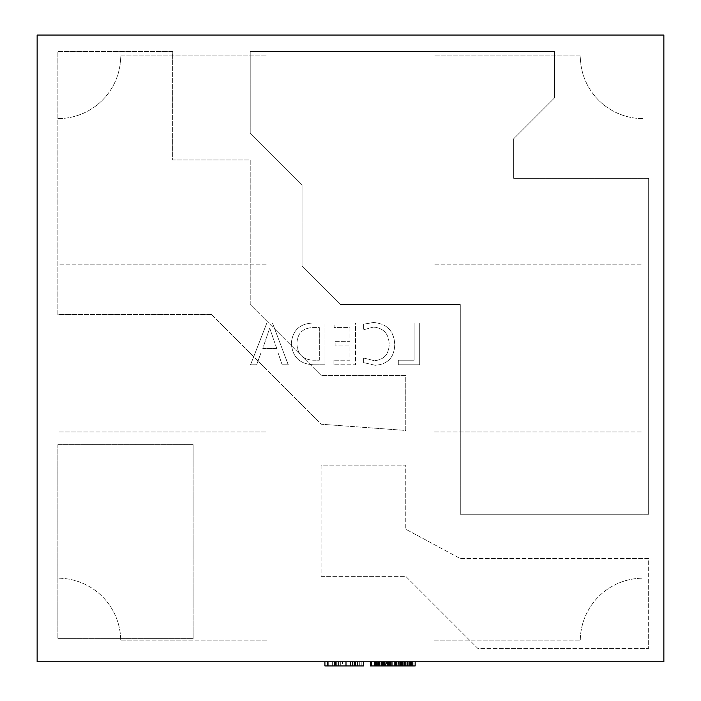 <?xml version="1.0" encoding="UTF-8"?>
<svg xmlns="http://www.w3.org/2000/svg" width="701" height="701" viewBox="0 0 701 701"><rect width="100%" height="100%" fill="white"/><g stroke="black" fill="none" stroke-linecap="round" stroke-linejoin="round"><path stroke-width="0.53" stroke-dasharray="3.5 2.63" d="M37.135 661.77L663.865 661.77L663.865 35.05L37.135 35.05L37.135 661.77L663.865 661.77L663.865 35.05L37.135 35.05L37.135 661.77L663.865 661.77L663.865 35.05L37.135 35.05L37.135 661.77M392.805 661.77L390.045 661.77L392.805 661.77L392.805 665.95L391.701 665.95L391.701 661.77M383.307 661.77L383.307 665.95L387.881 665.95L387.881 661.77L390.045 661.77L383.307 661.77L387.881 661.77L387.881 665.95L386.978 665.95L386.978 661.77M378.689 661.77L380.88 661.77L378.689 661.77L378.689 665.95L376.595 665.95L379.819 665.95L376.008 665.95L378.689 665.95M379.793 661.77L376.008 661.77L379.819 661.77L379.819 665.95L377.085 665.95L379.819 665.95L379.819 661.77M374.895 665.95L370.417 665.95L370.417 661.77L374.991 661.77L370.417 661.77L374.895 661.77L370.417 661.77L370.417 665.95L374.895 665.95L374.895 661.77M379.259 661.77L375.245 661.77L379.259 661.77L379.259 665.95L381.607 665.95L381.607 661.77L376.393 661.77L381.607 661.77L381.607 665.95L376.393 665.95L376.393 661.77M387.443 661.77L384.402 661.77L387.443 661.77L387.443 665.95L387.443 661.77M389.484 661.77L395.119 661.77L389.484 661.77L389.484 665.95L396.398 665.95L393.953 665.95L393.953 661.77L398.519 661.77L393.953 661.77L393.953 665.95L398.519 665.95L398.519 661.77L398.519 665.95L395.049 665.95L395.049 661.77L404.521 661.77L395.049 661.77L395.049 665.95L404.521 665.95L400.122 665.95L402.462 665.95L402.444 661.77L405.888 661.77L401.226 661.77L402.453 661.77L402.462 665.95L407.044 665.95M396.398 661.77L395.119 661.77L396.398 661.77M384.078 661.77L386.426 661.77L382.334 661.77L385.331 661.77L384.078 661.77L384.078 665.95L382.325 665.95L382.325 661.77M386.128 661.77L383.429 661.77L386.128 661.77L386.128 665.95L386.128 661.77M407.044 661.77L405.765 661.77L407.044 661.77M415.158 661.77L407.518 661.77L415.158 661.77M363.46 661.77L324.913 661.77L363.46 661.77M342.552 661.77L352.524 661.77L342.552 661.77L342.552 665.95L338.022 665.95L352.524 665.95L342.552 665.95M363.661 358.036L363.661 362.619L375.158 365.291C387.741 364.31 394.269 357.44 394.742 344.682C394.076 331.047 386.987 323.652 373.493 322.495L363.661 324.151L363.661 329.759L373.449 327.078C383.675 328.112 388.906 333.869 389.143 344.34C388.967 354.259 384.043 359.718 374.387 360.708L363.661 358.036L363.661 362.619L375.158 365.291C387.741 364.31 394.269 357.44 394.742 344.682C394.076 331.047 386.987 323.652 373.493 322.495L363.661 324.151L363.661 329.759L373.449 327.078C383.675 328.112 388.906 333.869 389.143 344.34C388.967 354.259 384.043 359.718 374.387 360.708L363.661 358.036M313.575 364.783L324.94 364.783L324.94 323.003L313.145 323.003C299.826 323.547 292.545 330.337 291.309 343.367C292.378 356.984 299.8 364.126 313.575 364.783L324.94 364.783L324.94 323.003L313.145 323.003C299.826 323.547 292.545 330.337 291.309 343.367C292.378 356.984 299.8 364.126 313.575 364.783M434.059 640.88L580.297 640.88A62.669 62.669 0 0 1 642.966 578.211L642.966 431.974L434.059 431.974L434.059 640.88L580.297 640.88A62.669 62.669 0 0 1 642.966 578.211L642.966 431.974L434.059 431.974L434.059 640.88M58.034 578.211L58.034 431.974L266.941 431.974L266.941 640.88L120.703 640.88A62.669 62.669 0 0 0 58.034 578.211L58.034 431.974L266.941 431.974L266.941 640.88L120.703 640.88A62.669 62.669 0 0 0 58.034 578.211M642.966 118.609A62.669 62.669 0 0 1 580.297 55.94L434.059 55.94L580.297 55.94A62.669 62.669 0 0 0 642.966 118.609L642.966 264.847L434.059 264.847L434.059 55.94L434.059 264.847L642.966 264.847L642.966 118.609M58.034 118.609A62.669 62.669 0 0 0 120.703 55.94L266.941 55.94L120.703 55.94A62.669 62.669 0 0 1 58.034 118.609L58.034 264.847L266.941 264.847L266.941 55.94L266.941 264.847L58.034 264.847L58.034 118.609M266.853 323.003L250.546 364.783L256.662 364.783L260.886 353.067L278.148 353.067L282.135 364.783L288.251 364.783L272.452 323.003L266.853 323.003L250.546 364.783L256.662 364.783L260.886 353.067L278.148 353.067L282.135 364.783L288.251 364.783L272.452 323.003L266.853 323.003M333.089 360.2L333.089 364.783L355.512 364.783L355.512 323.003L334.105 323.003L334.105 327.586L349.904 327.586L349.904 341.343L335.131 341.343L335.131 345.935L349.904 345.935L349.904 360.2L333.089 360.2L333.089 364.783L355.512 364.783L355.512 323.003L334.105 323.003L334.105 327.586L349.904 327.586L349.904 341.343L335.131 341.343L335.131 345.935L349.904 345.935L349.904 360.2L333.089 360.2M398.308 360.2L398.308 364.783L419.706 364.783L419.706 323.003L414.107 323.003L414.107 360.2L398.308 360.2L398.308 364.783L419.706 364.783L419.706 323.003L414.107 323.003L414.107 360.2L398.308 360.2M554.473 51.497L250.222 51.497L250.222 133.383L302.07 185.23L302.07 266.231L340.371 304.523L460.294 304.523L460.294 514.236L648.662 514.236L648.662 178.326L513.667 178.326L513.667 138.772L554.473 97.956L554.473 51.497L250.222 51.497L250.222 133.383L302.07 185.23L302.07 266.231L340.371 304.523L460.294 304.523L460.294 514.236L648.662 514.236L648.662 178.326L513.667 178.326L513.667 138.772L554.473 97.956L554.473 51.497M211.439 314.547L321.111 424.219L405.765 430.449L405.765 375.412L321.111 375.412L250.222 304.523L250.222 159.959L172.648 159.959L172.648 51.497L57.868 51.497L57.868 314.547L211.439 314.547L321.111 424.219L405.765 430.449L405.765 375.412L321.111 375.412L250.222 304.523L250.222 159.959L172.648 159.959L172.648 51.497L57.868 51.497L57.868 314.547L211.439 314.547M57.868 444.679L57.868 638.646L193.108 638.646L193.108 444.679L57.868 444.679L57.868 638.646L193.108 638.646L193.108 444.679L57.868 444.679M321.111 576.362L405.765 576.362L477.837 648.434L648.662 648.434L648.662 558.574L460.294 558.574L405.765 529.211L405.765 465.149L321.111 465.149L321.111 576.362L405.765 576.362L477.837 648.434L648.662 648.434L648.662 558.574L460.294 558.574L405.765 529.211L405.765 465.149L321.111 465.149L321.111 576.362M276.737 348.485L262.77 348.485L269.701 328.103L276.737 348.485L262.77 348.485L269.701 328.103L276.737 348.485M296.917 343.49C297.39 333.229 302.814 327.937 313.172 327.586L319.332 327.586L319.332 360.2L313.4 360.2C302.788 359.701 297.294 354.136 296.917 343.49C297.39 333.229 302.814 327.937 313.172 327.586L319.332 327.586L319.332 360.2L313.4 360.2C302.788 359.701 297.294 354.136 296.917 343.49M371.512 665.95L371.512 661.77L371.512 665.95L371.512 661.77L371.512 665.95L374.553 665.95L374.553 661.77L374.553 665.95L371.512 665.95L371.512 661.77M376.393 665.95L381.607 665.95L381.607 661.77M375.245 665.95L379.259 665.95M384.402 665.95L384.402 661.77L384.402 665.95L387.443 665.95L384.402 665.95L384.402 661.77L384.402 665.95L387.688 665.95L384.402 665.95M387.688 665.95L387.688 661.77M391.868 665.95L395.25 665.95L391.868 665.95L391.868 661.77L390.58 661.77L395.25 661.77L391.868 661.77M390.58 665.95L390.58 661.77L390.58 665.95M395.25 665.95L395.25 661.77M398.089 665.95L395.049 665.95L398.326 665.95L396.871 665.95L398.089 665.95L398.089 661.77M399.246 665.95L402.102 665.95L399.246 665.95L399.246 661.77L402.102 661.77L399.246 661.77M400.683 665.95L400.683 661.77L400.657 665.95M398.904 665.95L398.904 661.77M403.303 665.95L403.303 661.77M402.102 665.95L402.102 661.77M400.814 665.95L400.814 661.77M400.516 665.95L400.516 661.77M370.417 661.77L370.417 665.95L374.991 665.95L374.991 661.77M374.79 665.95L374.79 661.77L374.79 665.95M376.595 665.95L376.595 661.77L376.595 665.95M376.008 665.95L376.008 661.77M380.88 665.95L380.88 661.77L380.88 665.95M377.085 665.95L377.085 661.77M379.364 665.95L379.364 661.77M382.325 665.95L386.426 665.95L386.426 661.77M386.426 665.95L384.691 665.95L384.691 661.77L384.691 665.95L383.429 665.95L383.429 661.77M383.429 665.95L383.754 661.77M383.754 665.95L383.009 665.95M382.334 665.95L383.946 665.95L383.946 661.77M383.946 665.95L385.331 665.95L385.331 661.77M385.331 665.95L384.078 665.95M391.701 665.95L390.045 665.95L390.045 661.77L389.914 665.95L389.914 661.77M389.914 665.95L389.887 661.77M389.887 665.95L389.756 661.77M386.978 665.95L389.362 665.95L389.362 661.77M389.362 665.95L387.197 665.95L387.197 661.77L387.197 665.95L392.805 665.95M395.049 665.95L395.049 661.77L395.049 665.95M398.326 665.95L398.326 661.77L398.326 665.95M402.505 665.95L405.888 665.95L402.505 665.95L402.505 661.77M400.122 665.95L400.122 661.77L400.122 665.95M401.226 665.95L401.226 661.77L401.226 665.95M405.888 665.95L405.888 661.77M407.518 665.95L415.158 665.95M409.892 665.95L412.74 665.95L409.892 665.95L409.892 661.77L412.74 661.77L409.892 661.77M411.329 665.95L411.329 661.77L411.303 665.95M408.727 665.95L408.727 661.77M409.542 665.95L409.542 661.77M413.082 665.95L413.082 661.77M413.949 665.95L413.949 661.77M412.74 665.95L412.74 661.77M411.461 665.95L411.461 661.77M411.163 665.95L411.163 661.77M324.913 665.95L363.46 665.95M337.961 665.95C341.001 665.95 341.001 665.95 337.961 665.95C341.001 665.95 341.001 665.95 337.961 665.95C334.938 665.95 334.938 665.95 337.961 665.95C334.938 665.95 334.938 665.95 337.961 665.95L337.961 661.77C341.001 661.77 341.001 661.77 337.961 661.77C341.001 661.77 341.001 661.77 337.961 661.77C334.938 661.77 334.938 661.77 337.961 661.77C334.938 661.77 334.938 661.77 337.961 661.77L337.961 665.95M332.283 665.95L332.283 661.77M344.068 665.95L344.068 661.77L344.068 665.95M352.524 665.95L352.524 661.77M350.649 665.95L350.649 661.77M332.344 665.95L332.344 661.77M328.716 665.95L328.716 661.77M354.513 665.95L354.513 661.77M359.709 665.95L359.709 661.77M355.363 665.95L355.363 661.77M350.404 665.95L350.404 661.77M352.156 665.95L352.156 661.77M355.722 665.95L355.722 661.77M379.416 665.95L379.416 661.77M377.234 665.95L377.234 661.77M377.287 665.95L377.287 661.77M379.609 665.95L379.609 661.77M376.332 665.95L376.332 661.77M391.824 665.95L391.824 661.77L391.815 665.95M395.119 665.95L395.119 661.77M394.339 665.95L394.339 661.77M394.312 665.95L394.312 661.77M378.593 665.95L378.593 661.77M378.023 665.95L378.023 661.77M376.525 665.95L376.525 661.77M377.927 665.95L377.927 661.77M378.4 665.95L378.4 661.77M377.366 665.95L377.366 661.77M377.392 665.95L377.392 661.77M378.207 665.95L378.207 661.77M383.973 665.95L383.973 661.77M385.743 665.95L385.743 661.77M386.067 665.95L386.067 661.77M383.657 665.95L383.657 661.77M384.586 665.95L384.586 661.77M382.632 665.95L382.632 661.77M385.059 665.95L385.059 661.77M388.889 665.95L388.889 661.77M387.802 665.95L387.802 661.77M405.765 665.95L405.765 661.77M402.549 665.95L402.549 661.77M402.453 665.95L402.453 661.77M404.985 665.95L404.985 661.77M404.959 665.95L404.959 661.77M327.446 665.95L327.446 661.77M338.022 665.95L338.022 661.77L338.022 665.95M334.763 665.95L334.763 661.77M346.057 665.95L346.057 661.77M354.995 665.95L354.995 661.77M352.647 665.95L352.647 661.77M352.279 665.95L352.279 661.77M361.225 665.95L361.225 661.77M340.318 661.77L340.318 665.95M335.604 661.77L335.604 665.95"/><path stroke-width="1.05" d="M37.135 661.77L663.865 661.77L663.865 35.05L37.135 35.05L37.135 661.77M374.991 661.77L374.991 665.95L374.895 661.77M374.895 665.95L371.512 665.95L371.512 661.77M371.512 665.95L370.417 665.95L370.417 661.77M375.245 661.77L375.245 665.95L381.607 665.95L381.607 661.77M407.044 661.77L407.044 665.95L387.881 665.95L387.881 661.77M387.881 665.95L387.688 661.77M387.688 665.95L383.307 665.95L383.307 661.77M396.398 665.95L396.398 661.77M389.484 665.95L389.484 661.77M401.279 665.95L401.279 661.77M404.521 665.95L404.521 661.77M400.113 665.95L400.113 661.77M396.871 665.95L396.871 661.77M383.307 665.95L382.325 665.95L382.325 661.77M382.334 665.95L382.334 661.77M388.17 665.95L388.17 661.77M415.158 661.77L415.158 665.95L407.518 665.95L407.518 661.77M411.925 665.95L411.925 661.77M410.751 665.95L410.751 661.77M363.46 661.77L363.46 665.95L324.913 665.95L324.913 661.77M357.475 665.95L357.475 661.77M354.215 665.95L354.215 661.77M336.086 665.95L336.086 661.77M379.591 665.95L379.591 661.77M376.472 665.95L376.472 661.77M395.119 665.95L395.119 661.77M391.912 665.95L391.912 661.77M383.009 665.95L383.009 661.77M405.765 665.95L405.765 661.77M345.996 665.95L345.996 661.77M338.749 665.95L338.749 661.77M334.701 665.95L334.701 661.77M327.753 665.95L327.753 661.77"/></g></svg>
